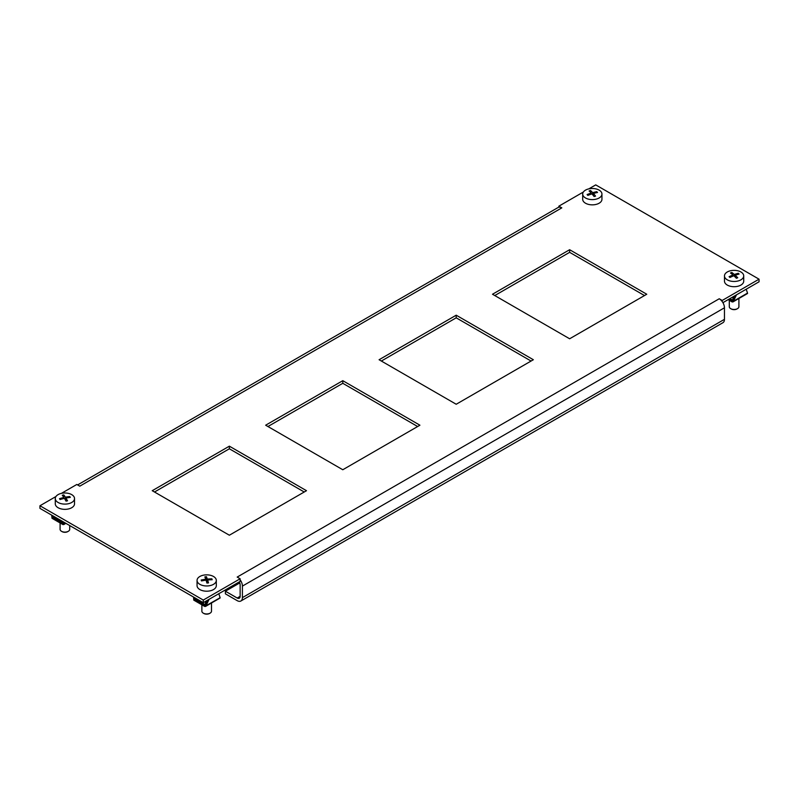 <?xml version="1.0" encoding="UTF-8"?>
<svg xmlns="http://www.w3.org/2000/svg" width="799" height="799" viewBox="0 0 799 799"><rect width="100%" height="100%" fill="white"/><g stroke="black" fill="none" stroke-linecap="round" stroke-linejoin="round"><path stroke-width="1.2" d="M77.603 484.933L558.121 207.5A7.381 4.265 60 0 1 558.861 207.221L558.861 206.172L561.807 207.87L79.76 486.182L76.814 484.474L61.383 493.382M558.861 207.221A7.381 4.265 60 0 1 561.807 207.87M304.229 492.004L229.363 448.788L154.507 492.004M417.647 426.526L342.791 383.3L267.935 426.526M644.493 295.55L569.637 252.334L494.771 295.55M531.065 361.038L456.209 317.822L381.353 361.038M722.925 302.661L759.05 281.797L759.05 279.181L595.724 184.889L588.803 188.884M39.95 505.757L39.95 508.374L203.276 602.676L240.139 581.392L240.139 578.776L203.276 600.059L39.95 505.757L55.94 496.519M229.363 535.22L306.496 490.696L229.363 446.172L152.239 490.696L229.363 535.22M342.791 469.742L419.914 425.208L342.791 380.684L265.658 425.208L342.791 469.742M569.637 338.776L646.761 294.242L569.637 249.717L492.504 294.242L569.637 338.776M456.209 404.254L533.342 359.73L456.209 315.196L379.086 359.73L456.209 404.254M719.24 298.766A7.381 4.265 60 0 1 722.186 301.523L722.186 300.464L719.24 298.766L237.193 577.068L240.139 578.776M722.186 300.464L759.05 279.181M583.36 192.02L558.861 206.172M722.186 301.523A7.381 4.265 60 0 1 724.453 307.795L724.453 319.32A7.381 4.265 60 0 1 722.925 322.706L240.879 601.008A7.381 4.265 -120 0 1 237.193 600.648L225.398 593.837L225.398 591.21L237.193 598.022A4.175 2.407 -120 0 0 239.281 598.231A4.175 2.407 -120 0 0 240.139 596.324L240.139 584.798A4.175 2.407 -120 0 0 239.281 581.892M240.879 601.008A7.381 4.265 -120 0 0 242.407 597.632L242.407 586.106A7.381 4.265 -120 0 0 240.139 579.824M203.276 602.676L203.276 600.059M239.77 582.92L225.398 591.21M456.209 317.822L456.209 315.196M569.637 252.334L569.637 249.717M342.791 383.3L342.791 380.684M229.363 448.788L229.363 446.172M736.488 294.831L733.372 301.413L732.144 301.952L728.139 299.645M734.051 296.239L734.051 298.746M729.936 298.616L732.913 300.334L732.913 296.888M728.798 299.265L732.963 301.043L735.679 295.29M747.005 293.383L732.144 301.952M747.564 293.223L746.196 289.218M64.809 522.726L62.951 524.603L51.995 518.281L51.715 515.165M53.903 516.434L53.903 517.313L63.72 522.975L63.72 522.097M65.648 523.215L62.951 524.603M52.175 515.435L52.205 517.642L63.151 523.964L64.349 522.466M209.068 599.33L205.952 605.912L204.724 606.461L193.777 600.139L193.498 597.023M195.685 598.291L195.685 599.17L205.493 604.833L205.493 601.397M206.631 600.738L206.631 603.245M219.585 597.882L220.144 597.722L218.786 593.727M220.144 597.722L204.724 606.461M193.957 597.292L193.977 599.49L204.934 605.812L208.269 599.799M209.777 613.312A4.015 2.317 180 0 1 209.518 613.482A4.015 2.317 180 0 1 207.45 614.111A4.015 2.317 180 0 1 203.845 613.482A4.015 2.317 180 0 1 203.585 613.312M201.867 604.803L201.867 611.185A4.814 2.777 0 0 0 203.276 613.153A4.814 2.777 0 0 0 207.6 613.912A4.814 2.777 0 0 0 210.087 613.153A4.814 2.777 0 0 0 211.495 611.185L211.495 602.985M197.053 580.414L197.053 585.647A9.628 5.553 0 0 0 208.519 591.1A9.628 5.553 0 0 0 216.309 585.647L216.309 580.414A9.628 5.553 0 0 0 216.13 579.345A9.628 5.553 0 0 0 204.844 574.95A9.628 5.553 0 0 0 197.053 580.414A9.628 5.553 0 0 0 197.233 581.472A9.628 5.553 0 0 0 208.519 585.867A9.628 5.553 0 0 0 216.309 580.414M201.328 580.474A48.3 7.531 -96.4 0 0 201.178 580.024A48.599 38.951 -18.6 0 1 205.743 579.265A48.599 7.581 -96.4 0 0 204.854 576.878A48.3 38.712 -18.6 0 1 206.432 576.698A48.599 7.581 83.6 0 1 207.311 579.095A48.599 38.951 -18.6 0 1 211.885 578.826A48.3 7.531 83.6 0 1 212.035 579.275A48.3 7.531 83.6 0 1 212.184 579.734A48.599 38.951 161.4 0 0 207.62 580.004A48.599 7.581 83.6 0 1 208.509 582.88A48.3 38.712 161.4 0 0 206.931 583.06A48.599 7.581 -96.4 0 0 206.052 580.174A48.599 38.951 161.4 0 0 201.478 580.933A48.3 7.531 -96.4 0 0 201.328 580.474M205.743 579.265L205.743 580.214M206.202 580.663L207.231 583.02M206.432 576.698L206.432 580.633M207.311 579.095L207.311 583.01M211.885 578.826L211.885 579.734M207.62 580.004L207.62 582.98M67.995 531.465A4.015 2.317 180 0 1 67.735 531.625A4.015 2.317 180 0 1 66.287 532.164A4.015 2.317 180 0 1 62.072 531.625A4.015 2.317 180 0 1 61.813 531.465M60.095 522.955L60.095 529.328A4.814 2.777 0 0 0 61.503 531.295A4.814 2.777 0 0 0 66.557 531.944A4.814 2.777 0 0 0 68.305 531.295A4.814 2.777 0 0 0 69.713 529.328L69.713 525.562M55.281 498.556L55.281 503.789A9.628 5.553 0 0 0 68.215 509.013A9.628 5.553 0 0 0 74.527 503.789L74.527 498.556A9.628 5.553 0 0 0 73.937 496.638A9.628 5.553 0 0 0 61.593 493.333A9.628 5.553 0 0 0 55.281 498.556A9.628 5.553 0 0 0 55.87 500.464A9.628 5.553 0 0 0 68.215 503.769A9.628 5.553 0 0 0 74.527 498.556M59.785 499.105A48.3 13.573 -102 0 0 59.506 498.676A48.599 37.253 -32.4 0 1 63.87 497.507A48.599 13.653 -102 0 0 62.272 495.23A48.3 37.024 -32.4 0 1 63.78 494.911A48.599 13.653 78 0 1 65.378 497.188A48.599 37.253 -32.4 0 1 69.743 496.509A48.3 13.573 78 0 1 70.022 496.938A48.3 13.573 78 0 1 70.302 497.377A48.599 37.253 147.6 0 0 65.927 498.057A48.599 13.653 78 0 1 67.535 500.823A48.3 37.024 147.6 0 0 66.027 501.143A48.599 13.653 -102 0 0 64.429 498.376A48.599 37.253 147.6 0 0 60.055 499.545A48.3 13.573 -102 0 0 59.785 499.105M63.87 497.507L63.87 498.496M63.78 494.911L63.78 497.358M65.378 497.188L65.378 499.974M69.743 496.509L69.743 497.437M65.927 498.057L65.927 500.963M582.691 194.057L582.691 199.291A9.628 5.553 0 0 0 596.753 204.224A9.628 5.553 0 0 0 601.947 199.291L601.947 194.057A9.628 5.553 0 0 0 600.858 191.49A9.628 5.553 0 0 0 587.884 189.123A9.628 5.553 0 0 0 582.691 194.057A9.628 5.553 0 0 0 583.779 196.614A9.628 5.553 0 0 0 596.753 198.981A9.628 5.553 0 0 0 601.947 194.057M587.475 194.966A48.3 18.177 -106.7 0 0 587.105 194.566A48.599 35.216 -42 0 1 591.24 193.078A48.599 18.287 -106.7 0 0 589.093 190.941A48.3 34.996 -42 0 1 590.521 190.512A48.599 18.287 73.3 0 1 592.658 192.659A48.599 35.216 -42 0 1 596.793 191.66A48.3 18.177 73.3 0 1 597.163 192.07A48.3 18.177 73.3 0 1 597.532 192.479A48.599 35.216 138 0 0 593.397 193.478A48.599 18.287 73.3 0 1 595.545 196.105A48.3 34.996 138 0 0 594.116 196.534A48.599 18.287 -106.7 0 0 591.979 193.907A48.599 35.216 138 0 0 587.844 195.385A48.3 18.177 -106.7 0 0 587.475 194.966M591.24 193.078L591.24 194.137M590.521 190.512L590.521 192.319M592.658 192.659L592.658 194.706M596.793 191.66L596.793 192.639M593.397 193.478L593.397 195.605M737.187 308.813A4.015 2.317 180 0 1 736.928 308.973A4.015 2.317 180 0 1 736.269 309.283A4.015 2.317 180 0 1 731.265 308.973A4.015 2.317 180 0 1 731.005 308.813M729.287 300.304L729.287 306.686A4.814 2.777 0 0 0 730.695 308.654A4.814 2.777 0 0 0 736.708 309.023A4.814 2.777 0 0 0 737.497 308.654A4.814 2.777 0 0 0 738.905 306.686L738.905 298.486M724.473 275.905L724.473 281.148A9.628 5.553 0 0 0 729.487 286.022A9.628 5.553 0 0 0 739.315 285.822A9.628 5.553 0 0 0 743.719 281.148L743.719 275.905A9.628 5.553 0 0 0 742.191 272.898A9.628 5.553 0 0 0 728.888 271.241A9.628 5.553 0 0 0 724.473 275.905A9.628 5.553 0 0 0 726.011 278.921A9.628 5.553 0 0 0 739.315 280.579A9.628 5.553 0 0 0 743.719 275.905M729.517 277.083A48.3 21.363 -110.4 0 0 729.078 276.694A48.599 33.358 -48.1 0 1 732.993 274.996A48.599 21.493 -110.4 0 0 730.466 272.978A48.3 33.149 -48.1 0 1 731.814 272.479A48.599 21.493 69.6 0 1 734.341 274.496A48.599 33.358 -48.1 0 1 738.246 273.288A48.3 21.363 69.6 0 1 738.685 273.667A48.3 21.363 69.6 0 1 739.115 274.067A48.599 33.358 131.9 0 0 735.21 275.275A48.599 21.493 69.6 0 1 737.727 277.772A48.3 33.149 131.9 0 0 736.378 278.272A48.599 21.493 -110.4 0 0 733.862 275.775A48.599 33.358 131.9 0 0 729.946 277.473A48.3 21.363 -110.4 0 0 729.517 277.083M732.993 274.996L732.993 276.124M731.814 272.479L731.814 274.017M734.341 274.496L734.341 276.224M738.246 273.288L738.246 274.297M735.21 275.275L735.21 277.063M242.407 597.632L724.453 319.32M724.453 307.795L242.407 586.106M240.139 596.324L237.193 598.022M53.903 516.653L52.205 517.642M51.925 516.853L53.273 516.074M195.685 598.511L193.977 599.49M193.698 598.701L195.056 597.922M732.903 301.952L747.524 293.513M65.878 523.345L63.71 524.593M220.105 598.012L205.493 606.451M203.845 613.482L203.276 613.153M209.518 613.482L210.087 613.153M62.072 531.625L61.503 531.295M67.735 531.625L68.305 531.295M731.265 308.973L730.695 308.654M736.928 308.973L737.497 308.654"/></g></svg>
